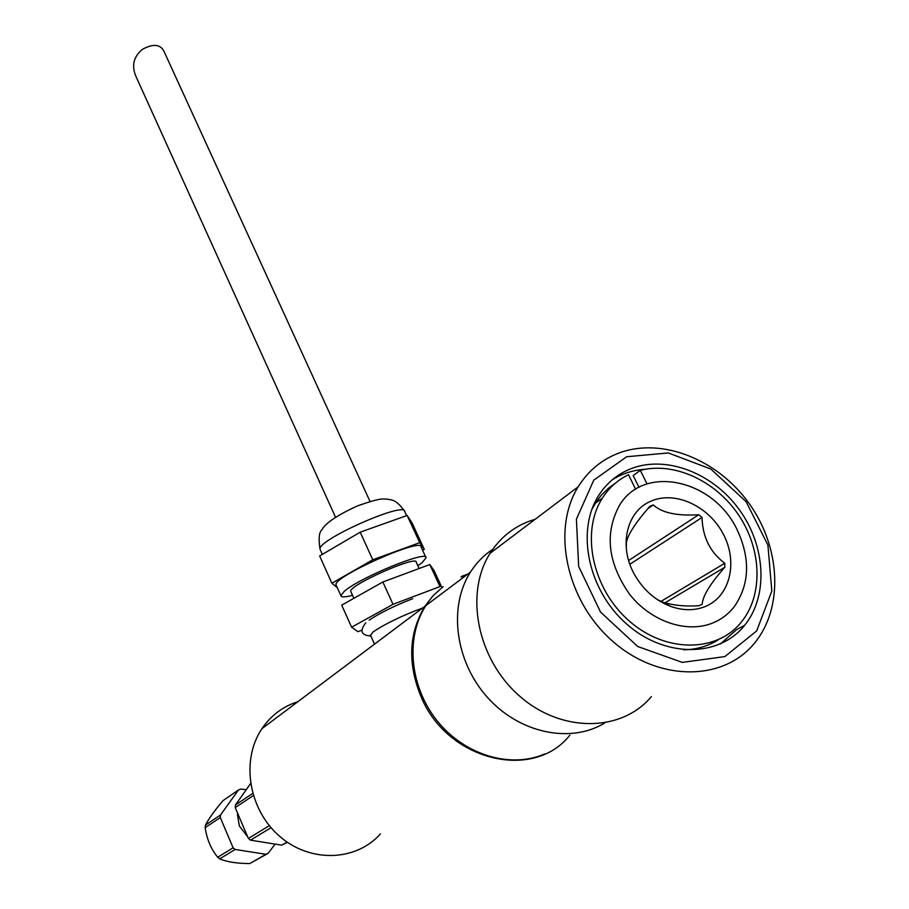 <?xml version="1.0" encoding="UTF-8"?>
<svg xmlns="http://www.w3.org/2000/svg" width="909" height="909" viewBox="0 0 909 909"><rect width="100%" height="100%" fill="white"/><g stroke="black" fill="none" stroke-linecap="round" stroke-linejoin="round"><path stroke-width="1.36" d="M604.655 723.019C570.341 744.062 518.857 733.074 487.019 696.885C454.989 660.888 448.342 606.473 470.442 572.113C476.396 562.807 483.838 555.194 492.792 549.286M544.605 753.959C510.347 768.969 464.192 754.959 436.968 720.576C409.595 686.306 405.346 637.232 425.855 605.599L470.442 572.113M461.999 576.181L467.465 574.352M297.834 701.725L293.187 703.35C280.347 708.486 269.939 716.917 261.962 728.654C240.908 759.606 248.237 808.692 278.938 835.678C309.355 863.005 355.817 861.721 380.416 833.917M443.115 586.703L433.161 595.622L424.855 606.348C408.607 633.55 407.437 663.877 421.322 697.328C447.705 760.753 533.526 781.49 569.841 735.199M466.431 575.136L460.977 576.954M245.998 789.614L240.692 789.092L238.431 790.012L220.535 814.964L220.285 817.555L233.102 847.813L217.683 857.244L219.694 858.857C227.102 861.971 237.147 863.539 249.805 863.55L268.155 853.335L274.802 844.461M233.102 847.813L235.158 849.461L219.694 858.857M647.719 508.767L653.31 504.927L649.946 506.199C635.55 522.664 627.699 534.787 626.392 542.571L626.324 546.65M628.642 560.501L698.726 514.744C676.921 516.085 661.786 512.801 653.31 504.927M629.869 564.262L702.032 517.448L698.726 514.744M657.877 599.94L663.706 602.485C673.921 605.485 685.625 606.576 698.828 605.746L702.191 604.36C702.668 596.065 710.213 583.703 724.814 567.284L724.78 563.239C710.168 552.365 702.577 537.105 702.032 517.448M663.934 603.462L664.661 603.031M664.911 602.883L724.814 567.284M660.582 601.622L724.78 563.239M705.225 606.542C694.362 610.837 682.693 610.734 670.217 606.235C655.025 600.224 643.106 589.634 634.459 574.454C618.234 546.036 626.721 510.778 651.219 501.064C675.296 490.496 709.02 506.199 723.439 534.39C738.222 562.41 730.018 596.554 705.225 606.542M713.224 622.801C687.181 633.778 651.31 621.79 629.732 594.463C607.723 563.001 604.326 533.265 619.54 505.234C644.129 463.874 713.974 479.52 737.324 530.163C750.652 559.183 749.561 584.794 734.04 606.996C728.461 614.029 721.519 619.302 713.224 622.801M235.158 849.461L265.894 854.301L249.805 863.55M287.392 842.279L281.813 845.154L250.475 840.166L248.373 838.473L235.226 807.601L235.465 804.954L250.554 783.558M238.431 790.012L223.057 800.602C214.729 810.385 208.854 818.543 205.445 825.077L205.195 827.622C206.797 839.064 210.968 848.938 217.683 857.244M220.535 814.964L205.445 825.077M252.668 793.421L235.465 804.954M269.337 825.656L248.373 838.473M253.293 795.557L235.226 807.601M287.119 842.098L281.813 845.154M271.041 827.679L250.475 840.166M220.285 817.555L205.195 827.622M265.894 854.301L268.155 853.335M237.419 814.396L239.374 826.008L247.032 836.019M619.836 452.693C602.269 459.125 588.384 470.487 578.192 486.781C551.433 529.379 566.102 600.258 612.087 640.743C657.741 681.693 723.019 681.864 754.345 643.322C783.819 607.951 780.74 547.525 749.232 503.631C717.917 459.568 662.502 437.32 619.836 452.693M626.665 456.738L593.77 480.157L576.408 519.187L578.647 566.375L600.531 612.064L637.72 646.515L682.307 662.388L724.848 656.605L756.686 630.914L771.832 591.009L767.9 545.014L746.119 501.7L710.758 469.01L668.331 452.955L626.665 456.738M535.162 519.278L529.481 521.13C512.994 527.334 499.859 538.06 490.099 553.297C464.488 593.168 476.964 658.571 518.971 695.533C560.648 732.938 621.358 732.574 651.378 696.624M632.3 468.203C667.399 455.341 713.292 473.464 739.403 509.801C765.673 546.002 768.537 595.884 744.664 625.29C718.86 657.877 664.365 657.9 626.346 623.767C588.021 590.055 575.897 530.822 598.645 495.53C606.962 482.554 618.177 473.441 632.3 468.203M615.211 483.315L608.723 488.008L601.497 495.019L596.509 501.484L591.759 509.665M683.557 649.833C696.442 649.56 708.009 646.219 718.258 639.811M635.63 489.281L628.483 474.703C617.722 479.941 609.03 487.747 602.383 498.109C580.567 531.765 592.111 588.328 628.676 620.495C664.968 653.071 717.008 653.014 741.574 621.801C763.492 594.611 761.708 549.07 738.528 514.88C715.463 480.588 673.989 461.567 640.334 470.362L633.175 475.566L638.97 487.349M640.334 470.362L647.015 483.929M720.314 644.038L736.722 629.551L744.664 625.29M645.288 469.26C633.13 470.055 622.097 473.589 612.2 479.838M335.501 517.164L136.259 77.095C131.305 66.221 133.35 56.96 142.395 49.336C152.962 43.621 160.098 44.155 163.79 50.927L370.008 501.427M429.809 564.557L439.967 586.578L393.006 604.315L351.613 627.199L341.716 605.155L382.859 581.987L429.809 564.557L434.116 570.682L441.933 587.6M351.613 627.199L357.964 631.687L362.066 630.119M370.565 635.346L373.088 631.948C385.268 623.733 401.789 615.745 422.662 607.996M382.859 581.987L393.006 604.315M369.236 620.108C379.848 613.007 394.336 605.871 412.675 598.701M419.14 568.523L416.254 562.251C417.651 554.649 348.363 585.441 350.749 591.373L350.954 591.816M425.787 557.206L421.106 547.048C422.89 536.81 332.694 576.885 336.035 584.862L336.296 585.453M417.856 565.716L422.151 562.603L426.071 557.819C428.207 549.536 359.112 577.806 344.136 591.452L340.898 595.69C341.239 597.383 345.113 597.258 352.522 595.315M419.708 542.662L407.152 515.448L412.027 522.823L424.264 549.343L419.708 542.662L372.758 559.785L331.876 583.226L337.296 587.668M407.152 515.448L360.203 532.185L372.758 559.785M360.203 532.185L319.65 555.967L331.876 583.226M422.594 550.286L424.264 549.343M406.618 515.642L404.789 511.676C406.096 500.484 316.275 540.332 320.059 549.286L320.354 549.956M424.855 606.348L261.962 728.654M663.706 602.485L670.217 606.235M411.629 652.719L412.618 652.014M578.192 486.781L490.099 553.297M595.384 503.2L602.383 498.109M404.471 510.983C395.335 498.473 391.529 500.359 387.359 499.109L382.439 498.996C378.758 499.007 370.406 501.325 357.396 505.949C329.399 518.687 323.718 526.504 321.956 529.674C319.025 532.231 318.389 538.764 320.059 549.286L322.343 554.388M374.519 644.14L370.395 634.982M353.874 598.315L350.749 591.373M340.898 595.69L336.035 584.862M365.759 622.87C359.441 630.937 361.146 635.311 370.861 636.016"/></g></svg>
